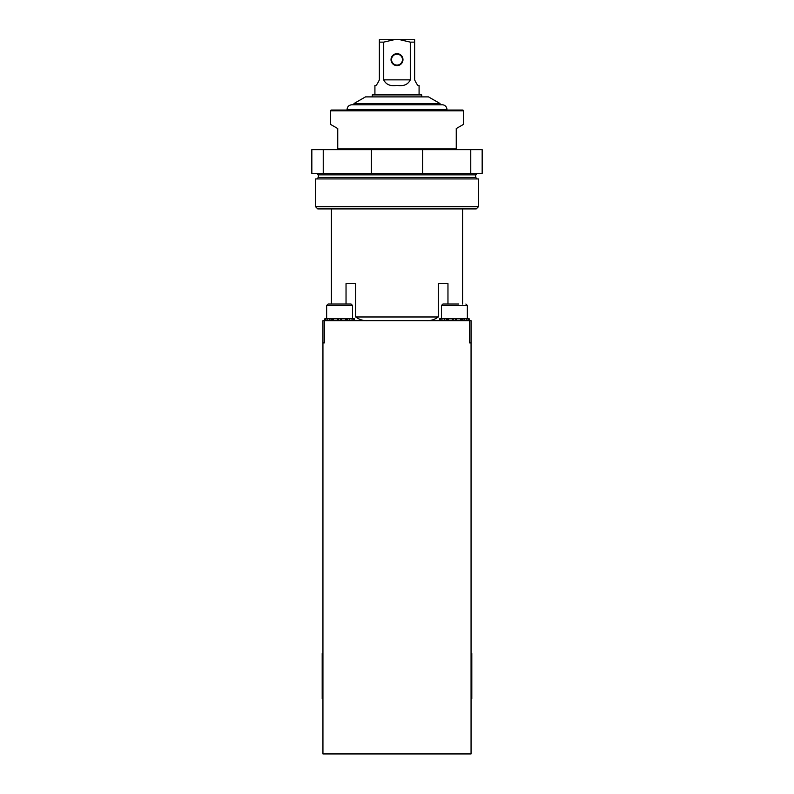 <?xml version="1.0" encoding="UTF-8"?>
<svg xmlns="http://www.w3.org/2000/svg" width="794" height="794" viewBox="0 0 794 794"><rect width="100%" height="100%" fill="white"/><g stroke="black" fill="none" stroke-linecap="round" stroke-linejoin="round"><path stroke-width="1.19" d="M338.214 149.679L337.748 148.935L456.252 148.935L455.786 149.679M330.344 110.793L463.656 110.793L462.912 110.048L331.088 110.048L330.344 110.793L330.344 124.291L337.748 128.559L337.748 148.935M456.252 148.935L456.252 128.559L463.656 124.291L463.656 110.793M337.5 320.677L337.5 318.821L327.138 318.821L327.138 320.677M352.06 320.677L352.06 318.821L337.5 318.821M333.788 304.013L328.121 304.013L326.642 305.492L352.566 305.492L351.087 304.013L333.788 304.013M333.192 304.013L336.438 304.013M352.06 318.821L354.412 318.821L354.412 320.677L354.412 318.821M324.796 318.821L324.796 320.677L324.796 318.821L327.138 318.821M349.3 318.821L349.3 320.677M353.816 318.821L353.816 320.677M333.45 318.821L333.45 320.677M325.391 320.677L325.391 318.821M329.907 320.677L329.907 318.821M345.757 320.677L345.757 318.821M341.708 318.821L341.708 320.677M324.438 320.677L322.94 320.677L322.94 342.889L324.438 342.889L324.438 320.677L469.562 320.677L469.562 342.889L471.06 342.889L471.06 753.933L322.94 753.933L322.94 342.889M471.06 320.677L471.06 342.889L471.06 320.677L469.562 320.677M322.94 653.661L322.195 653.661L322.94 654.306M322.94 698.025L322.195 698.025L322.195 654.306M322.195 698.025L322.195 698.77L322.94 698.67M322.195 698.383L322.195 653.948M471.06 698.67L471.805 698.67L471.06 698.025M471.06 654.306L471.805 654.306L471.805 698.025M471.805 654.306L471.805 653.561L471.06 653.661M471.805 653.948L471.805 698.383M358.114 753.933L435.886 753.933M347.057 109.493L446.943 109.493A4.704 4.704 0 0 0 442.238 104.788L351.762 104.788C348.903 105.066 347.335 106.634 347.057 109.493L347.057 110.048M397 104.788L352.556 104.788M346.035 304.013L346.035 283.647L355.692 283.647L355.692 316.975C359.235 319.575 363.136 320.816 367.384 320.677M426.616 320.677C430.864 320.816 434.765 319.575 438.308 316.975L438.308 283.647L447.965 283.647L447.965 304.013M482.166 149.679L311.834 149.679L311.834 173.38L482.166 173.38L482.166 149.679M475.685 174.859L318.315 174.859L318.315 177.449L475.685 177.449L475.685 174.859L477.174 173.38M315.536 206.698L315.536 178.928L478.464 178.928L478.464 206.698L315.536 206.698L317.759 208.921L476.241 208.921L478.464 206.698M466.862 320.677L466.862 318.821L468.609 318.821L468.609 320.677M460.55 320.677L460.55 318.821L466.862 318.821M464.093 318.821L464.093 320.677M452.292 320.677L452.292 318.821L456.5 318.821L456.5 320.677M469.204 320.677L469.204 318.821L469.204 320.677M468.609 318.821L469.204 318.821M440.184 320.677L440.184 318.821L439.588 318.821L439.588 320.677M440.184 318.821L441.94 318.821L441.94 320.677M444.7 320.677L444.7 318.821L448.243 318.821L448.243 320.677M441.94 318.821L444.7 318.821M448.243 318.821L452.292 318.821M456.5 318.821L460.55 318.821M458.803 304.013L442.913 304.013L441.434 305.492L467.358 305.492L467.358 318.821M446.059 304.013L448.163 304.013M353.965 104.788L353.965 103.538L440.035 103.538L440.035 104.788M353.965 103.538L365.488 96.888L428.512 96.888L440.035 103.538M372.267 96.888L372.267 94.913L421.733 94.913L421.733 96.888M414.637 79.866C416.88 84.611 418.359 86.457 419.083 85.375C418.359 86.457 416.88 84.611 414.637 79.866L414.637 42.132L410.29 42.132L410.29 79.866C407.977 84.611 403.541 86.457 397 85.375C390.459 86.457 386.023 84.611 383.71 79.866L410.29 79.866M379.363 79.866C377.12 84.611 375.641 86.457 374.917 85.375C375.641 86.457 377.12 84.611 379.363 79.866L379.363 42.132L383.71 42.132L383.71 79.866M397 65.614A5.975 5.975 0 0 1 391.025 59.639A5.975 5.975 0 0 1 397 53.664A5.975 5.975 0 0 1 402.975 59.639A5.975 5.975 0 0 1 397 65.614M379.363 42.132L379.363 39.7L414.637 39.7L414.637 42.132M394.112 39.7L383.71 42.132M410.29 42.132L399.888 39.7M397 65.098A5.459 5.459 0 0 1 392.276 56.91A5.459 5.459 0 0 1 401.724 56.91A5.459 5.459 0 0 1 397 65.098M346.73 318.821L346.73 320.677M347.345 320.677L347.345 318.821M331.862 318.821L331.862 320.677M332.478 320.677L332.478 318.821M340.795 318.821L340.795 320.677M341.281 320.677L341.281 318.821M337.916 318.821L337.916 320.677M338.403 320.677L338.403 318.821M438.308 316.975L355.692 316.975M470.763 149.679L470.763 173.38M422.656 149.679L422.656 173.38M371.344 149.679L371.344 173.38M323.237 149.679L323.237 173.38M452.719 318.821L452.719 320.677M455.597 318.821L455.597 320.677M453.205 320.677L453.205 318.821M456.084 320.677L456.084 318.821M446.655 318.821L446.655 320.677M447.27 320.677L447.27 318.821M461.522 318.821L461.522 320.677M462.138 320.677L462.138 318.821M328.121 304.013L326.642 305.492L326.642 318.821M352.566 305.492L352.566 318.821M322.94 653.561L322.195 653.561M322.94 698.77L322.195 698.77M471.06 698.77L471.805 698.77M471.06 653.561L471.805 653.561M446.943 109.493L446.943 110.048M331.396 208.921L331.396 304.013M462.604 208.921L462.604 304.013M318.315 174.859L316.826 173.38M318.315 177.449L316.826 178.928M475.685 177.449L477.174 178.928M441.434 305.492L441.434 318.821M467.358 305.492L465.88 304.013M374.917 85.375L374.917 94.913M419.083 85.375L419.083 94.913"/></g></svg>
